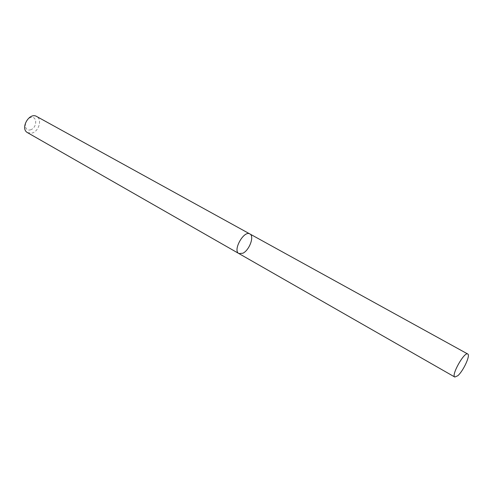 <?xml version="1.0" encoding="UTF-8"?>
<svg xmlns="http://www.w3.org/2000/svg" width="493" height="493" viewBox="0 0 493 493"><rect width="100%" height="100%" fill="white"/><g stroke="black" fill="none" stroke-linecap="round" stroke-linejoin="round"><path stroke-width="0.37" stroke-dasharray="2.46 1.85" d="M27.54 132.666L31.99 133.079C38.922 131.477 42.398 119.201 36.642 116.465M30.443 129.844C37.246 128.007 37.573 115.652 30.702 117.531C23.775 119.349 23.572 131.877 30.443 129.844M238.883 253.544L242.852 253.242C249.403 250.278 254.628 236.055 249.883 233.959"/><path stroke-width="0.74" d="M242.852 253.242C249.403 250.278 254.628 236.055 249.883 233.959C243.98 230.021 232.449 250.555 238.883 253.544L242.852 253.242M238.883 253.544C232.449 250.555 243.98 230.021 249.883 233.959L36.642 116.465C29.272 111.843 19.763 128.784 27.54 132.666L454.817 377.046L457.8 375.734C463.328 371.013 470.686 355.022 467.752 354.005C464.437 351.355 450.836 375.592 454.817 377.046M249.883 233.959L467.752 354.005"/></g></svg>
